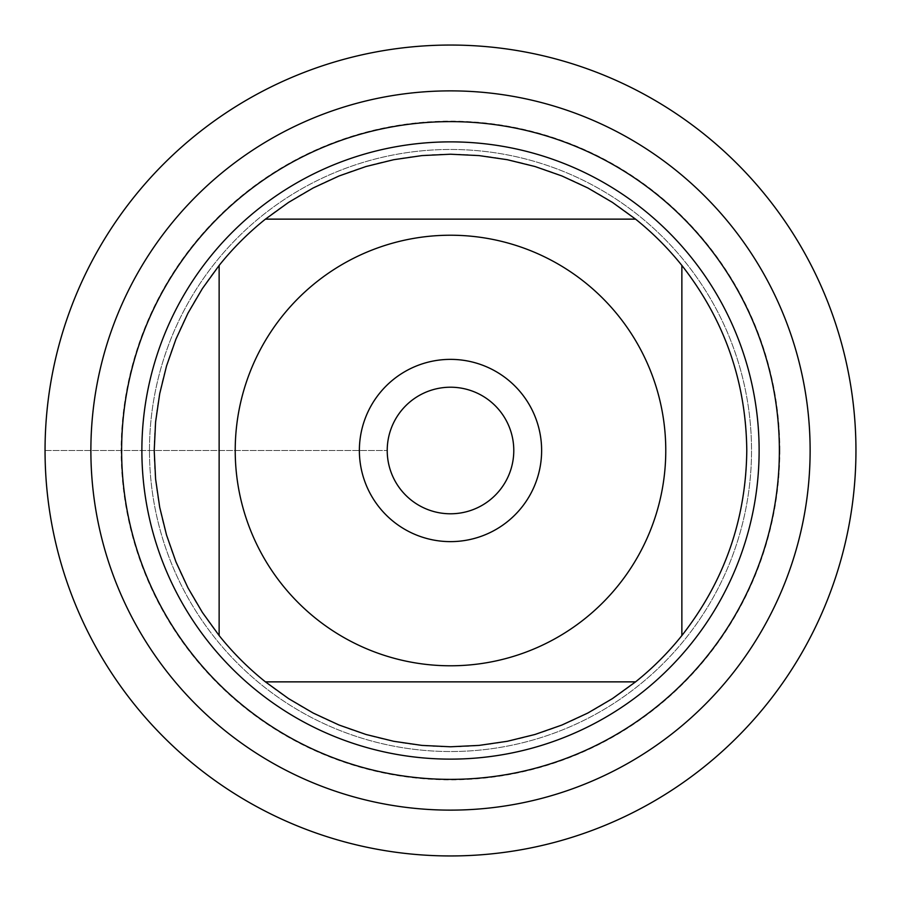 <?xml version="1.0" encoding="UTF-8"?>
<svg xmlns="http://www.w3.org/2000/svg" width="901" height="901" viewBox="0 0 901 901"><rect width="100%" height="100%" fill="white"/><g stroke="black" fill="none" stroke-linecap="round" stroke-linejoin="round"><path stroke-width="0.68" stroke-dasharray="4.5 3.38" d="M387.216 450.5A63.284 63.284 0 0 1 482.148 395.697A63.284 63.284 0 0 1 482.148 505.303A63.284 63.284 0 0 1 387.216 450.5A63.284 63.284 0 0 0 450.5 513.784A63.284 63.284 0 0 0 513.784 450.5A63.284 63.284 0 0 0 450.5 387.216A63.284 63.284 0 0 0 387.216 450.5A63.284 63.284 0 0 0 482.148 505.303A63.284 63.284 0 0 0 482.148 395.697A63.284 63.284 0 0 0 387.216 450.5M149.465 450.5A301.035 301.035 0 0 1 601.012 189.796A301.035 301.035 0 0 1 601.012 711.204A301.035 301.035 0 0 1 149.465 450.5A301.035 301.035 0 0 0 601.012 711.204A301.035 301.035 0 0 0 601.012 189.796A301.035 301.035 0 0 0 149.465 450.5A301.035 301.035 0 0 0 601.012 711.204A301.035 301.035 0 0 0 601.012 189.796A301.035 301.035 0 0 0 149.465 450.5M141.874 450.5A308.626 308.626 0 0 0 450.5 759.126A308.626 308.626 0 0 0 759.126 450.5A308.626 308.626 0 0 0 450.5 141.874A308.626 308.626 0 0 0 141.874 450.5M746.783 450.5A296.283 296.283 0 0 1 681.866 635.565L681.866 265.435A296.283 296.283 0 0 1 746.783 450.5M635.565 681.866A296.283 296.283 0 0 1 265.435 681.866L635.565 681.866M219.134 635.565A296.283 296.283 0 0 1 219.134 265.435L219.134 635.565M265.435 219.134A296.283 296.283 0 0 1 635.565 219.134L265.435 219.134M855.95 450.5A405.45 405.45 0 0 1 247.775 801.631A405.45 405.45 0 0 1 247.775 99.369A405.45 405.45 0 0 1 855.95 450.5M541.625 450.5A91.125 91.125 0 0 1 450.5 541.625A91.125 91.125 0 0 1 359.375 450.5A91.125 91.125 0 0 1 450.5 359.375A91.125 91.125 0 0 1 541.625 450.5M779.827 450.5A329.327 329.327 0 0 0 285.831 165.288A329.327 329.327 0 0 0 285.831 735.712A329.327 329.327 0 0 0 779.827 450.5M810.213 450.5A359.713 359.713 0 0 1 270.649 762.021A359.713 359.713 0 0 1 270.649 138.979A359.713 359.713 0 0 1 810.213 450.5M45.05 450.5L387.216 450.5L45.05 450.5"/><path stroke-width="1.35" d="M387.216 450.5A63.284 63.284 0 0 1 482.148 395.697A63.284 63.284 0 0 1 482.148 505.303A63.284 63.284 0 0 1 387.216 450.5M681.866 635.565A296.283 296.283 0 0 1 635.565 681.866A296.283 296.283 0 0 0 681.866 635.565C724.393 581.201 746.028 519.517 746.783 450.5C746.028 381.483 724.393 319.799 681.866 265.435A296.283 296.283 0 0 0 635.565 219.134A296.283 296.283 0 0 1 681.866 265.435L681.866 635.565M265.435 681.866A296.283 296.283 0 0 1 219.134 635.565A296.283 296.283 0 0 0 265.435 681.866L288.557 698.602L313.176 713.04L339.08 725.035L366.02 734.484L393.737 741.298L421.983 745.409L450.5 746.783L479.017 745.409L507.263 741.298L534.98 734.484L561.92 725.035L587.824 713.04L612.443 698.602L635.565 681.866L265.435 681.866M141.874 450.5A308.626 308.626 0 0 1 604.808 183.218A308.626 308.626 0 0 1 604.808 717.782A308.626 308.626 0 0 1 141.874 450.5M219.134 265.435A296.283 296.283 0 0 1 265.435 219.134A296.283 296.283 0 0 0 219.134 265.435L202.398 288.557L187.96 313.176L175.965 339.08L166.516 366.02L159.702 393.737L155.591 421.983L154.217 450.5L155.591 479.017L159.702 507.263L166.516 534.98L175.965 561.92L187.96 587.824L202.398 612.443L219.134 635.565L219.134 265.435M635.565 219.134L612.443 202.398L587.824 187.96L561.92 175.965L534.98 166.516L507.263 159.702L479.017 155.591L450.5 154.217L421.983 155.591L393.737 159.702L366.02 166.516L339.08 175.965L313.176 187.96L288.557 202.398L265.435 219.134L635.565 219.134M282.385 584.974A215.271 215.271 0 0 0 665.771 450.5A215.271 215.271 0 0 0 379.253 247.358A215.271 215.271 0 0 0 282.385 584.974M90.877 450.5A359.623 359.623 0 0 0 630.317 761.942A359.623 359.623 0 0 0 630.317 139.058A359.623 359.623 0 0 0 90.877 450.5M359.375 450.5A91.125 91.125 0 0 1 496.068 371.584A91.125 91.125 0 0 1 496.068 529.416A91.125 91.125 0 0 1 359.375 450.5M810.123 450.5A359.623 359.623 0 0 0 270.683 139.058A359.623 359.623 0 0 0 270.683 761.942A359.623 359.623 0 0 0 810.123 450.5M855.95 450.5A405.45 405.45 0 0 1 450.5 855.95A405.45 405.45 0 0 1 45.05 450.5A405.45 405.45 0 0 1 450.5 45.05A405.45 405.45 0 0 1 855.95 450.5M121.624 450.5A328.876 328.876 0 0 1 614.933 165.683A328.876 328.876 0 0 1 614.933 735.317A328.876 328.876 0 0 1 121.624 450.5"/></g></svg>
